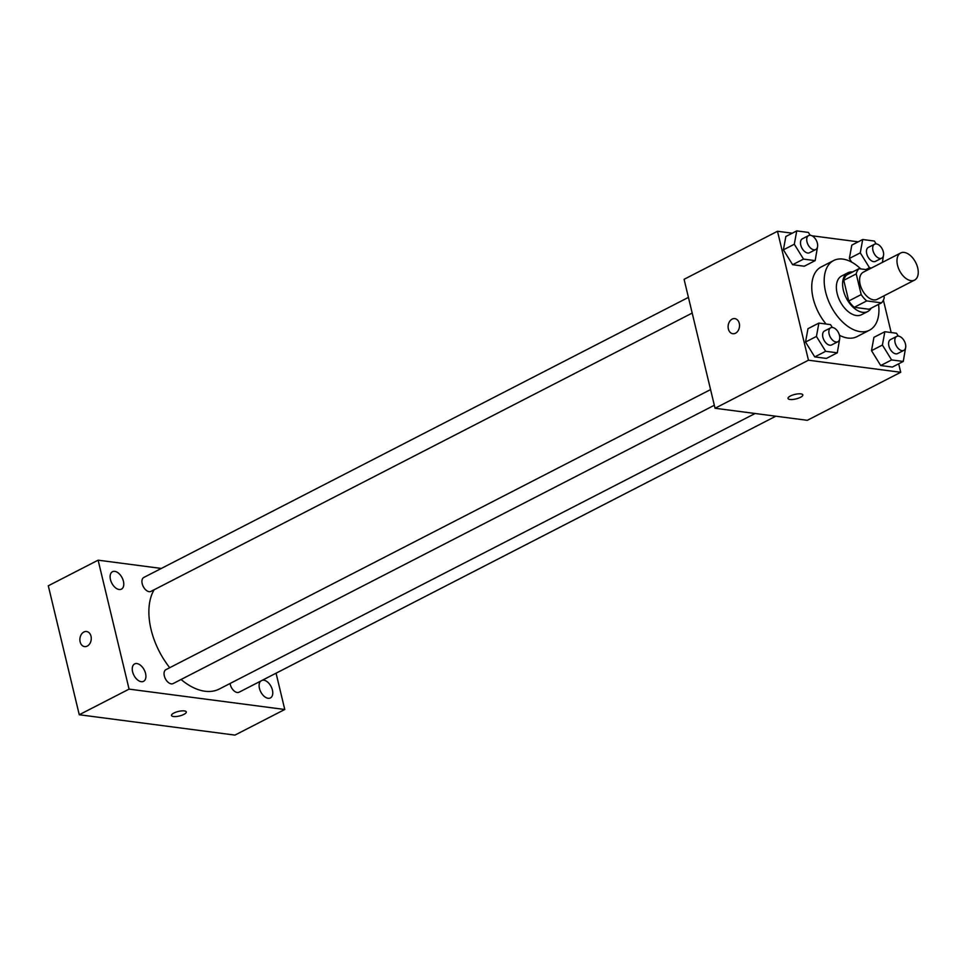 <?xml version="1.0" encoding="UTF-8"?>
<svg xmlns="http://www.w3.org/2000/svg" width="966" height="966" viewBox="0 0 966 966"><rect width="100%" height="100%" fill="white"/><g stroke="black" fill="none" stroke-linecap="round" stroke-linejoin="round"><path stroke-width="1.45" d="M917.7 267.872A15.239 9.044 -117.2 0 1 914.573 280.092A15.239 9.044 -117.2 0 1 899.563 270.685A15.239 9.044 -117.2 0 1 900.638 253.007A15.239 9.044 -117.2 0 1 917.7 267.872M914.573 280.092L877.213 299.315A15.239 9.044 -117.2 0 1 862.191 289.897A15.239 9.044 -117.2 0 1 863.278 272.219L900.638 253.007M867.891 269.84L858.979 268.681A20.684 12.28 -117.2 0 0 856.226 273.921L861.189 294.594A20.684 12.28 -117.2 0 0 866.719 300.909L881.511 302.853A20.684 12.28 -117.2 0 0 884.252 297.613L883.842 295.898M866.719 300.909L854.258 307.321L869.05 309.253L881.511 302.853M854.258 307.321A20.684 12.28 -117.2 0 1 848.74 300.994L861.189 294.594M858.979 268.681L846.518 275.081A20.684 12.28 -117.2 0 0 843.777 280.321L848.74 300.994M852.567 271.977A21.759 12.932 62.8 0 0 847.834 272.81A21.759 12.932 62.8 0 0 844.586 294.219A21.759 12.932 62.8 0 0 862.626 312.32A21.759 12.932 62.8 0 0 867.746 311.523A21.759 12.932 62.8 0 0 871.175 308.166M867.746 311.523L861.515 314.723A21.759 12.932 -117.2 0 1 856.395 315.52A21.759 12.932 -117.2 0 1 838.355 297.419A21.759 12.932 -117.2 0 1 841.603 276.022L847.834 272.81M843.777 280.321L856.226 273.921M878.553 304.375A39.171 23.269 -117.2 0 1 869.472 330.203A39.171 23.269 -117.2 0 1 830.869 306.017A39.171 23.269 -117.2 0 1 833.646 260.53A39.171 23.269 -117.2 0 1 860.694 268.898M869.472 330.203L857.023 336.615A39.171 23.269 -117.2 0 1 839.466 335.274M826.075 324.033A39.171 23.269 -117.2 0 1 821.197 266.942L833.646 260.53M832.306 327.474L830.531 324.612L818.878 323.091L807.974 328.694L805.535 342.036L814.749 356.901L826.401 358.422L837.305 352.819L839.611 339.283M810.172 235.281L808.397 232.42L796.745 230.898L785.841 236.501L783.402 249.844L792.615 264.708L804.267 266.23L815.171 260.627L817.477 247.079M792.253 233.192L777.497 231.272L808.457 360.209L900.71 372.284L898.682 363.808M891.171 332.546L883.395 300.148M858.219 241.826L811.947 235.776M898.271 336.108L896.496 333.246L884.844 331.724L873.94 337.327L871.501 350.67L880.714 365.534L892.367 367.056L903.27 361.453L905.577 347.905M876.138 243.903L874.363 241.041L862.71 239.52L851.807 245.123L849.368 258.465L851.626 262.1L849.368 258.465L860.271 252.863L869.485 267.727L871.489 267.993M777.497 231.272L684.085 279.307L715.045 408.256L807.298 420.319L900.71 372.284M715.045 408.256L808.457 360.209M802.831 394.889A7.619 2.33 -13.5 0 1 800.464 397.328A7.619 2.33 -13.5 0 1 792.7 399.489A7.619 2.33 -13.5 0 1 788.014 398.451A7.619 2.33 -13.5 0 1 794.885 394.406A7.619 2.33 -13.5 0 1 802.831 394.889A7.619 2.33 -13.5 0 1 800.464 397.328A7.619 2.33 -13.5 0 1 792.7 399.477A7.619 2.33 -13.5 0 1 788.014 398.451M739.268 323.356A7.619 5.663 97.5 0 1 732.832 333.717A7.619 5.663 97.5 0 1 728.195 325.433A7.619 5.663 97.5 0 1 734.8 318.611A7.619 5.663 97.5 0 1 739.268 323.356M732.832 333.717A7.619 5.663 97.5 0 1 728.195 325.433A7.619 5.663 97.5 0 1 734.812 318.611M755.11 413.496L219.306 689.024A60.93 36.201 -117.2 0 1 181.077 679.484M169.738 667.699A60.93 36.201 -117.2 0 1 154.137 589.755M714.321 405.261L173.107 683.578A7.837 4.649 -117.2 0 1 165.391 678.748A7.837 4.649 -117.2 0 1 165.947 669.643L710.565 389.588M775.807 416.201L239.073 692.211A7.837 4.649 -117.2 0 1 233.651 690.521A7.837 4.649 -117.2 0 1 230.101 683.469M692.187 313.069L150.974 591.385A7.837 4.649 -117.2 0 1 143.258 586.543A7.837 4.649 -117.2 0 1 143.813 577.451L688.42 297.383M161.322 568.443L98.121 560.171L129.082 689.12L284.765 709.491L276.059 673.193M145.564 673.483A9.781 5.808 62.8 0 0 134.612 663.932A9.781 5.808 62.8 0 0 133.912 675.282A9.781 5.808 62.8 0 0 143.56 681.332A9.781 5.808 62.8 0 0 145.564 673.483M260.627 681.127A9.781 5.808 62.8 0 0 261.182 692.646A9.781 5.808 62.8 0 0 270.42 697.923A9.781 5.808 62.8 0 0 272.424 690.074A9.781 5.808 62.8 0 0 262.45 680.197M123.431 581.278A9.781 5.808 62.8 0 0 112.479 571.727A9.781 5.808 62.8 0 0 111.778 583.09A9.781 5.808 62.8 0 0 121.426 589.139A9.781 5.808 62.8 0 0 123.431 581.278M98.121 560.171L48.3 585.794L79.26 714.743L129.082 689.12M91.021 636.256A7.619 5.663 97.5 0 1 84.585 646.604A7.619 5.663 97.5 0 1 79.961 638.321A7.619 5.663 97.5 0 1 86.566 631.498A7.619 5.663 97.5 0 1 91.021 636.256M79.26 714.743L234.943 735.102L284.765 709.491M186.305 711.93A7.619 2.33 -13.5 0 1 181.85 715.263A7.619 2.33 -13.5 0 1 173.445 716.506A7.619 2.33 -13.5 0 1 171.489 715.492A7.619 2.33 -13.5 0 1 178.36 711.447A7.619 2.33 -13.5 0 1 186.305 711.942A7.619 2.33 -13.5 0 1 181.862 715.263A7.619 2.33 -13.5 0 1 173.445 716.518A7.619 2.33 -13.5 0 1 171.489 715.492M84.597 646.604A7.619 5.663 97.5 0 1 79.961 638.321A7.619 5.663 97.5 0 1 86.566 631.51M882.393 262.39L883.443 255.712M862.71 239.52L860.271 252.863M881.729 258.151L875.498 261.351A7.837 4.649 -117.2 0 1 867.782 256.521A7.837 4.649 -117.2 0 1 868.337 247.417L874.568 244.217A7.837 4.649 -117.2 0 1 883.335 251.86A7.837 4.649 -117.2 0 1 881.729 258.151A7.837 4.649 -117.2 0 1 874.013 253.309A7.837 4.649 -117.2 0 1 874.568 244.217M865.886 269.586L869.485 267.727M851.807 245.123L849.368 258.465M796.745 230.898L794.306 244.229L803.519 259.105L815.171 260.627M815.763 249.518L809.532 252.73A7.837 4.649 -117.2 0 1 801.816 247.888A7.837 4.649 -117.2 0 1 802.372 238.795L808.602 235.583A7.837 4.649 -117.2 0 1 817.369 243.239A7.837 4.649 -117.2 0 1 815.763 249.518A7.837 4.649 -117.2 0 1 808.047 244.688A7.837 4.649 -117.2 0 1 808.602 235.583M785.841 236.501L783.402 249.844L794.306 244.229M783.402 249.844L792.615 264.708L803.519 259.105M792.615 264.708L804.267 266.23M884.844 331.724L882.405 345.055L891.618 359.932L903.27 361.453M903.862 350.356L897.643 353.556A7.837 4.649 -117.2 0 1 889.915 348.714A7.837 4.649 -117.2 0 1 890.471 339.621L896.702 336.422A7.837 4.649 -117.2 0 1 905.468 344.065A7.837 4.649 -117.2 0 1 903.862 350.356A7.837 4.649 -117.2 0 1 896.146 345.514A7.837 4.649 -117.2 0 1 896.702 336.422M873.94 337.327L871.501 350.67L882.405 345.055M871.501 350.67L880.714 365.534L891.618 359.932M880.714 365.534L892.367 367.056M818.878 323.091L816.439 336.434L825.652 351.298L837.305 352.819M837.896 341.723L831.666 344.922A7.837 4.649 -117.2 0 1 823.95 340.08A7.837 4.649 -117.2 0 1 824.505 330.988L830.736 327.788A7.837 4.649 -117.2 0 1 839.502 335.431A7.837 4.649 -117.2 0 1 837.896 341.723A7.837 4.649 -117.2 0 1 830.18 336.88A7.837 4.649 -117.2 0 1 830.736 327.788M807.974 328.694L805.535 342.036L816.439 336.434M805.535 342.036L814.749 356.901L825.652 351.298M814.749 356.901L826.401 358.422"/></g></svg>
